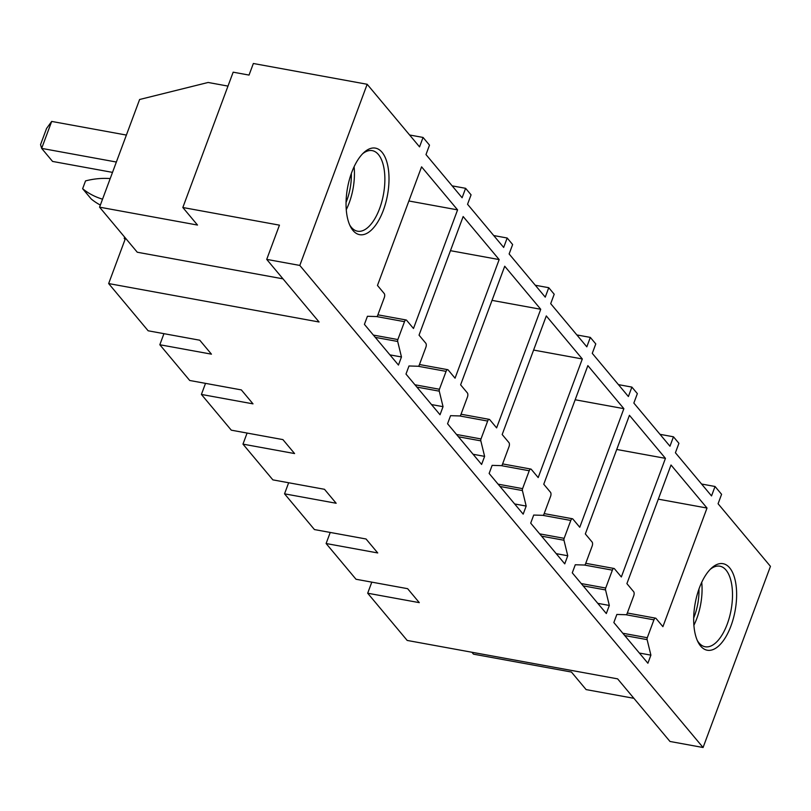 <?xml version="1.0" encoding="UTF-8"?>
<svg xmlns="http://www.w3.org/2000/svg" width="811" height="811" viewBox="0 0 811 811"><rect width="100%" height="100%" fill="white"/><g stroke="black" fill="none" stroke-linecap="round" stroke-linejoin="round"><path stroke-width="1.22" d="M707.02 508.051L662.901 626.67L656.028 618.448A3.031 1.399 100.3 0 0 655.572 618.164A3.031 1.399 100.3 0 0 653.94 619.837L647.29 637.72A1.825 0.841 100.3 0 0 647.117 639.636L650.898 655.146L647.888 663.236L613.846 622.534L616.857 614.454L626.133 614.728A1.825 0.841 100.3 0 0 627.055 613.714L633.756 595.71A3.031 1.399 100.3 0 0 633.665 591.706L626.903 583.626L671.011 465.007L707.02 508.051L658.309 499.16M650.898 655.146L639.362 653.037M299.806 265.43L367.17 84.273L253.356 63.491L249.038 75.078L233.162 72.179L182.83 207.504L279.45 225.154L266.718 259.388L299.806 265.43L703.076 747.509L770.45 566.352L718.08 503.743L721.587 494.315L715.038 486.488L711.531 495.926L675.411 452.751L678.919 443.313L673.465 436.794L660.012 434.331M367.17 84.273L419.551 146.882L423.058 137.444L429.495 145.139L425.988 154.577L462.098 197.752L465.605 188.314L471.069 194.833L467.552 204.271L503.672 247.446L507.179 238.008L512.633 244.537L509.126 253.965L545.245 297.14L548.753 287.702L554.207 294.231L550.699 303.659L586.819 346.834L590.327 337.396L595.781 343.925L592.273 353.353L628.383 396.528L631.891 387.1L637.355 393.619L633.847 403.057L669.957 446.222L673.465 436.794M709.98 650.331A43.987 20.305 100.3 0 0 736.013 604.813A43.987 20.305 100.3 0 0 720.33 563.584A43.987 20.305 100.3 0 0 711.5 568.116A43.987 20.305 100.3 0 0 698.007 642.008A43.987 20.305 100.3 0 0 709.98 650.331M419.044 335.146L463.152 216.537L499.16 259.581L455.052 378.19L448.179 369.978A3.031 1.399 100.3 0 0 447.713 369.684A3.031 1.399 100.3 0 0 446.08 371.367L439.43 389.25A1.825 0.841 100.3 0 0 439.268 391.166L443.039 406.666L440.028 414.756L405.987 374.064L408.997 365.974L418.273 366.258A1.825 0.841 100.3 0 0 419.196 365.244L425.897 347.23A3.031 1.399 100.3 0 0 425.805 343.235L419.044 335.146M460.618 384.84L504.726 266.231L540.734 309.275L496.616 427.884L489.743 419.672A3.031 1.399 100.3 0 0 489.286 419.378A3.031 1.399 100.3 0 0 487.654 421.061L481.004 438.944A1.825 0.841 100.3 0 0 480.832 440.86L484.613 456.37L481.602 464.45L447.56 423.758L450.571 415.668L459.847 415.952A1.825 0.841 100.3 0 0 460.77 414.938L467.471 396.934A3.031 1.399 100.3 0 0 467.379 392.93L460.618 384.84M502.181 434.534L546.3 315.925L582.308 358.969L538.19 477.578L531.317 469.366A3.031 1.399 100.3 0 0 530.86 469.072A3.031 1.399 100.3 0 0 529.228 470.755L522.578 488.638A1.825 0.841 100.3 0 0 522.406 490.554L526.177 506.064L523.176 514.144L489.134 473.452L492.135 465.362L501.421 465.646A1.825 0.841 100.3 0 0 502.344 464.632L509.034 446.628A3.031 1.399 100.3 0 0 508.953 442.624L502.181 434.534M543.755 484.238L587.863 365.619L623.872 408.663L579.764 527.272L572.89 519.06A3.031 1.399 100.3 0 0 572.434 518.766A3.031 1.399 100.3 0 0 570.792 520.449L564.142 538.332A1.825 0.841 100.3 0 0 563.98 540.248L567.751 555.758L564.75 563.848L530.698 523.146L533.709 515.056L542.985 515.34A1.825 0.841 100.3 0 0 543.917 514.326L550.608 496.322A3.031 1.399 100.3 0 0 550.517 492.318L543.755 484.238M585.329 533.932L629.437 415.313L665.446 458.357L621.338 576.976L614.464 568.754A3.031 1.399 100.3 0 0 613.998 568.47A3.031 1.399 100.3 0 0 612.366 570.143L605.716 588.026A1.825 0.841 100.3 0 0 605.553 589.942L609.325 605.452L606.314 613.542L572.272 572.84L575.283 564.76L584.559 565.034A1.825 0.841 100.3 0 0 585.481 564.02L592.182 546.016A3.031 1.399 100.3 0 0 592.091 542.012L585.329 533.932M413.478 328.496L406.605 320.274A3.031 1.399 100.3 0 0 406.149 319.99A3.031 1.399 100.3 0 0 404.507 321.673L397.856 339.556A1.825 0.841 100.3 0 0 397.694 341.472L401.465 356.972L398.454 365.062L364.413 324.37L367.424 316.28L376.699 316.564A1.825 0.841 100.3 0 0 377.622 315.55L384.323 297.536A3.031 1.399 100.3 0 0 384.232 293.541L377.47 285.452L421.578 166.843L457.586 209.877L413.478 328.496M387.871 166.164A43.987 20.305 100.3 0 0 363.875 152.549A43.987 20.305 100.3 0 0 347.189 216.638A43.987 20.305 100.3 0 0 350.382 226.441A43.987 20.305 100.3 0 0 377.581 222.275A43.987 20.305 100.3 0 0 387.871 166.164M631.891 387.1L618.438 384.637M590.327 337.396L576.864 334.943M548.753 287.702L535.29 285.249M507.179 238.008L493.727 235.555M465.605 188.314L452.153 185.861M423.058 137.444L409.596 134.991M182.83 207.504L197.509 225.052L99.571 207.17L137.272 252.231L282.988 278.842M125.523 238.201L108.654 283.566L319.088 321.997L266.718 259.388M703.076 747.509L669.987 741.467L617.617 678.858L407.183 640.437L367.687 593.216L419.297 602.644L407.629 588.685L356.009 579.257L326.113 543.522L377.733 552.95L366.055 538.991L314.435 529.563L284.539 493.828L336.159 503.256L324.481 489.297L272.871 479.869L242.976 444.134L294.586 453.562L282.907 439.603L231.297 430.175L201.402 394.44L253.012 403.858L241.343 389.909L189.723 380.481L159.828 344.746L211.448 354.164L199.77 340.214L148.149 330.787L108.654 283.566M471.901 652.247L473.492 654.163L571.431 672.045L586.11 689.593L633.888 698.312M715.038 486.488L701.586 484.025M697.288 640.467A40.955 18.906 100.3 0 0 705.154 646.762A40.955 18.906 100.3 0 0 707.699 646.854A40.955 18.906 100.3 0 0 731.563 607.175A40.955 18.906 100.3 0 0 719.864 566.19A40.955 18.906 100.3 0 0 717.329 566.098A40.955 18.906 100.3 0 0 710.294 569.292M499.16 259.581L450.45 250.68M443.039 406.666L431.503 404.567M540.734 309.275L492.024 300.374M484.613 456.37L473.077 454.261M582.308 358.969L533.597 350.068M526.177 506.064L514.65 503.955M623.872 408.663L575.171 399.772M567.751 555.758L556.214 553.649M665.446 458.357L616.735 449.466M609.325 605.452L597.788 603.343M401.465 356.972L389.929 354.873M457.586 209.877L408.886 200.986M362.659 153.735A40.955 18.906 -79.7 0 1 372.239 150.633A40.955 18.906 -79.7 0 1 383.816 167.421A40.955 18.906 -79.7 0 1 378.676 210.911A40.955 18.906 -79.7 0 1 357.519 231.196A40.955 18.906 -79.7 0 1 349.663 224.911M99.571 207.17L139.614 99.5L208.133 82.469L227.982 86.098M159.828 344.746L163.944 333.666M201.402 394.44L205.518 383.36M242.976 444.134L247.091 433.054M284.539 493.828L288.655 482.758M326.113 543.522L330.229 532.452M367.687 593.216L371.803 582.146M693.892 625.261A40.955 18.906 100.3 0 0 701.728 582.318M354.103 166.762A40.955 18.906 -79.7 0 1 346.256 209.704M693.689 617.941A34.63 15.987 100.3 0 0 698.95 589.1M346.054 202.385A34.63 15.987 100.3 0 0 351.325 173.534M125.168 239.174A77.207 63.927 140.1 0 1 124.205 238.404L125.066 239.438M124.205 238.404L124.671 237.167M102.541 199.171A77.207 63.927 140.1 0 1 82.631 188.71L91.258 199.019A77.207 63.927 140.1 0 0 100.351 205.061M82.631 188.71L85.54 180.894A77.207 63.927 140.1 0 1 110.205 178.582M126.384 135.072L51.681 121.427L41.655 148.383L116.358 162.028M51.681 121.427L46.562 128.462L40.55 144.632L41.655 148.383L52.563 161.43L112.506 172.378M647.117 639.636L624.734 635.55M622.807 633.249L647.29 637.72M653.94 619.837L625.93 614.728M418.07 366.248L446.08 371.367M439.43 389.25L414.948 384.779M416.874 387.08L439.268 391.166M459.644 415.942L487.654 421.061M481.004 438.944L456.522 434.473M458.448 436.774L480.832 440.86M501.218 465.636L529.228 470.755M522.578 488.638L498.096 484.167M500.022 486.468L522.406 490.554M542.792 515.34L570.792 520.449M564.142 538.332L539.67 533.861M541.586 536.162L563.98 540.248M584.356 565.034L612.366 570.143M605.716 588.026L581.234 583.555M583.16 585.856L605.553 589.942M376.497 316.554L404.507 321.673M397.856 339.556L373.374 335.085M375.3 337.376L397.694 341.472M627.319 613.004L655.572 618.164M419.469 364.524L447.713 369.684M461.033 414.218L489.286 419.378M502.607 463.912L530.86 469.072M544.181 513.606L572.434 518.766M585.755 563.31L613.998 568.47M377.896 314.83L406.149 319.99"/></g></svg>

